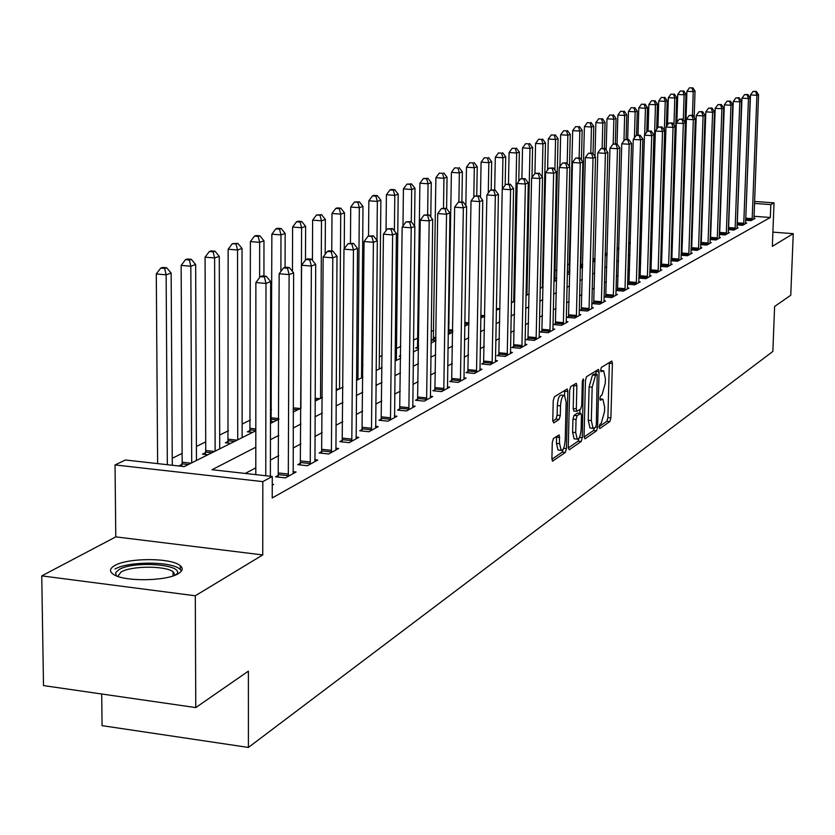 <?xml version="1.0" encoding="UTF-8"?>
<svg xmlns="http://www.w3.org/2000/svg" width="835" height="835" viewBox="0 0 835 835"><rect width="100%" height="100%" fill="white"/><g stroke="black" fill="none" stroke-linecap="round" stroke-linejoin="round"><path stroke-width="1.25" d="M599.154 426.915L599.77 428.585L609.874 421.56L610.896 417.907L612.389 363.496L611.836 361.023L601.388 367.39L600.657 369.968L601.054 371.7L603.632 370.782L605.406 378.693L605.281 383.275L601.962 395.038L600.636 395.915L599.906 398.504L600.281 400.215L602.912 399.234L604.644 407.021L604.53 411.582L601.2 423.408L599.885 424.316L599.154 426.915M178.377 573.593C183.011 570.754 183.429 567.967 179.629 565.222C169.829 557.623 127.567 557.811 114.76 565.535C109.636 568.478 109.166 571.411 113.372 574.313C123.59 581.87 166.478 581.369 178.377 573.593M553.417 438.511L552.279 442.446L551.904 458.655L552.478 461.139L565.337 452.486L566.443 448.604L567.821 391.531L567.226 388.974L554.377 396.792L553.229 400.706L552.78 420.402L553.782 422.917L559.147 419.41L560.285 415.517L560.515 405.841C561.047 398.89 562.383 395.414 564.533 395.425L566.13 402.24L565.222 439.878C564.679 446.902 563.322 450.389 561.141 450.347L559.617 443.688L559.189 434.889L553.417 438.511M195.776 707.589L43.503 685.587L41.75 575.889L195.296 595.772L195.776 707.589L248.392 671.131L248.402 747.44L772.845 351.452L774.619 306.455L790.755 295.266L793.25 233.664L772.344 246.325L774.035 202.853L770.83 204.596L770.329 217.476L272.22 497.963L272.262 476.472L262.816 481.618L115.042 464.928L125.427 460.002L184.253 466.598L255.813 430.776M195.296 595.772L262.743 554.931L262.816 481.618M584.051 436.454L584.97 438.855L596.555 430.808L597.609 427.082L599.06 371.878L598.497 369.383L586.546 376.679L585.46 380.426L584.051 436.454M581.212 441.454L569.22 449.794L568.259 447.351L569.637 390.383L570.743 386.553L576.296 383.286L576.881 385.822L576.317 408.816L576.881 411.311L580.649 409.056L581.734 405.267L582.329 381.47L583.331 378.819L582.298 437.655L581.212 441.454L578.123 441.141L568.27 447.957M793.25 233.664L772.897 232.14M770.329 217.476L753.984 216.286M711.149 226.097L710.533 226.421M701.817 231.044L701.087 231.431M692.257 236.117L691.422 236.566M682.456 241.325L681.496 241.837M672.415 246.659L671.33 247.233M662.113 252.128L660.892 252.775M651.55 257.733L650.183 258.453M640.706 263.495L639.192 264.288M629.569 269.402L627.91 270.289M618.13 275.477L616.313 276.437M606.387 281.708L604.394 282.773M594.322 288.117L592.14 289.275M581.911 294.703L579.542 295.966M569.146 301.487L566.579 302.844M556.006 308.459L553.24 309.931M542.489 315.63L539.504 317.216M528.576 323.02L525.351 324.731M514.235 330.639L510.759 332.476M499.455 338.478L495.719 340.461M484.216 346.567L480.208 348.696M468.487 354.917L464.197 357.203M452.267 363.538L447.664 365.98M435.505 372.431L430.578 375.051M418.189 381.626L412.918 384.424M400.289 391.124L394.652 394.12M381.772 400.957L375.75 404.15M362.62 411.123L356.18 414.546M342.767 421.665L335.9 425.307M322.216 432.582L314.878 436.475M300.892 443.896L293.054 448.061M278.765 455.639L270.404 460.085M255.802 467.84L245.239 473.445M753.932 218.332L755.038 218.415L751.051 220.617L745.634 220.221M745.551 222.945L746.688 223.029L742.607 225.283L737.054 224.876M736.971 227.663L738.14 227.757L733.965 230.063L728.277 229.635M728.193 232.495L729.393 232.589L725.114 234.948L719.29 234.51M710.616 238.8L710.094 239.081M719.206 237.443L720.428 237.537L716.054 239.958L710.084 239.499M701.296 243.904L700.659 244.248M709.99 242.515L711.253 242.609L706.765 245.083L700.648 244.613M691.735 249.122L690.994 249.529M700.555 247.703L701.849 247.807L697.256 250.343L690.983 249.853M681.934 254.487L681.078 254.957M690.889 253.026L692.215 253.13L687.508 255.729L681.068 255.228M671.893 259.977L670.912 260.52M680.974 258.474L682.341 258.589L677.509 261.251L670.902 260.729M661.602 265.613L660.485 266.229M670.808 264.069L672.206 264.184L667.259 266.918L660.475 266.375M651.029 271.396L649.776 272.085M660.381 269.809L661.821 269.924L656.738 272.732L649.776 272.168M640.194 277.324L638.796 278.086L645.935 278.692L651.154 275.811L649.682 275.696M629.058 283.42L627.586 284.224L634.861 284.818L640.215 281.865L638.702 281.739M617.629 289.672L616.115 290.496L623.474 291.112L628.974 288.065L627.419 287.939M605.886 296.091L604.342 296.936L611.784 297.573L617.43 294.442L615.833 294.306M593.821 302.698L592.224 303.564L599.76 304.211L605.573 300.997L603.924 300.861M581.421 309.482L579.772 310.38L587.402 311.037L593.382 307.739L591.681 307.593M568.656 316.455L566.975 317.383L574.699 318.062L580.836 314.659L579.093 314.513M555.536 323.636L553.793 324.585L561.621 325.285L567.946 321.788L566.14 321.632M542.019 331.036L540.235 332.006L548.157 332.716L554.67 329.126L552.812 328.959M528.106 338.645L526.269 339.647L534.296 340.377L540.997 336.672L539.086 336.505M513.775 346.483L511.876 347.527L520.017 348.268L526.927 344.458L524.954 344.27M499.006 354.562L497.055 355.637L505.29 356.399L512.419 352.464L510.383 352.276M483.778 362.901L481.753 363.997L490.114 364.791L497.462 360.73L495.353 360.532M468.059 371.491L465.982 372.629L474.447 373.443L482.025 369.258L479.864 369.049M451.85 380.363L449.7 381.543L458.29 382.378L466.107 378.057L463.863 377.837M435.098 389.527L432.885 390.738L441.59 391.605L449.668 387.137L447.351 386.908M417.803 398.994L415.506 400.247L424.337 401.134L432.687 396.521L430.296 396.281M399.913 408.774L397.543 410.079L406.499 410.987L415.141 406.217L412.657 405.967M381.418 418.899L378.965 420.245L388.056 421.174L396.99 416.248L394.423 415.976M362.265 429.367L359.728 430.766L368.955 431.726L378.203 426.622L375.541 426.341M342.444 440.212L339.814 441.652L349.187 442.654L358.758 437.363L356.002 437.07M321.903 451.453L319.179 452.946L328.687 453.979L338.613 448.489L335.753 448.186M300.6 463.112L297.771 464.657L307.437 465.721L317.738 460.033L314.764 459.709M278.504 475.198L275.571 476.806L285.382 477.902L296.07 472.005L292.981 471.66M272.241 484.269L273.588 484.425L272.241 485.166M581.16 258.057L580.471 258.401M569.501 263.766L567.487 264.758M556.893 269.945L555.024 270.853M543.355 276.573L542.562 276.959M449.157 322.696L448.301 323.114M433.783 330.222L431.173 331.495M417.949 337.977L413.461 340.169M400.8 346.368L396.5 348.466M382.232 355.459L379.351 356.869M363.006 364.874L361.649 365.542M271.584 409.63L270.488 410.173M250.396 420.005L242.14 424.055M228.446 430.756L219.688 435.045M205.702 441.882L196.402 446.443M182.113 453.436L172.25 458.269M693.06 211.85L692.236 211.787M683.061 211.13L682.487 211.088M682.341 215.587L683.291 215.649M605.114 255.52L605.803 255.583M592.871 260.969L594.729 261.125M580.857 265.728L580.283 266.021M580.273 266.553L582.6 266.741M569.209 271.532L567.664 272.304L569.835 272.481M556.715 277.752L555.661 278.285L556.705 278.368M464.709 325.243L466.347 325.389M448.875 331.464L448.165 331.808M448.155 332.56L451.432 332.852M433.511 339.114L431.476 340.127L435.953 340.534M417.677 346.995L415.579 348.038L418.617 348.32M400.696 355.449L399.193 356.201L400.685 356.336M293.179 411.394L294.317 411.509M271.354 419.859L270.467 420.308M270.467 421.404L273.838 421.758M250.176 430.411L247.369 431.81L252.64 432.373M228.247 441.329L225.335 442.78L230.679 443.364M205.514 452.654L202.498 454.156L207.925 454.751M181.936 464.396L178.805 465.951L184.316 466.567M101.703 694L102.068 725.657L248.402 747.44M262.743 554.931L115.783 536.874L41.75 575.889M115.783 536.874L115.042 464.928M255.813 447.216L212.027 469.719L272.262 476.472M711.597 212.925L710.982 213.238M702.266 217.716L701.546 218.092M692.706 222.632L691.86 223.07M682.905 227.673L681.944 228.164M672.853 232.84L671.768 233.403M662.541 238.142L661.32 238.768M651.968 243.57L650.611 244.269M641.123 249.154L639.61 249.926M629.976 254.873L628.317 255.729M618.537 260.76L616.71 261.699M606.784 266.803L604.791 267.826M594.708 273.014L592.526 274.13M582.287 279.391L579.928 280.612M569.512 285.956L566.955 287.271M556.371 292.709L553.595 294.139M542.844 299.671L539.848 301.205M528.91 306.831L525.685 308.491M514.558 314.211L511.083 315.995M499.768 321.809L496.032 323.73M484.509 329.658L480.501 331.714M468.769 337.747L464.479 339.949M452.528 346.097L447.925 348.456M435.755 354.718L430.818 357.255M418.418 363.622L413.137 366.335M400.497 372.838L394.861 375.74M381.96 382.367L375.927 385.467M362.776 392.231L356.336 395.539M342.903 402.439L336.025 405.977M322.32 413.022L314.972 416.801M300.965 424.003L293.127 428.031M278.817 435.39L270.436 439.69M770.83 204.596L754.475 203.437M682.967 196.392L683.531 196.434M692.716 197.091L693.541 197.143M702.225 197.759L702.934 197.811M711.493 198.417L712.098 198.459M754.548 201.465L774.035 202.853M712.025 200.421L711.43 200.379M702.872 199.763L702.162 199.722M693.478 199.095L692.653 199.043M683.468 198.386L682.905 198.344M270.467 423.449L278.848 419.243M293.179 412.072L301.028 408.148M315.045 401.124L322.404 397.45M336.129 390.571L343.018 387.127M356.451 380.395L362.901 377.169M376.074 370.583L382.106 367.557M395.018 361.096L400.664 358.267M413.315 351.932L418.596 349.291M431.017 343.081L435.953 340.607M448.134 334.511L452.737 332.205M464.698 326.214L468.999 324.064M480.741 318.187L484.749 316.173M496.282 310.401L500.019 308.533M511.344 302.865L514.819 301.122M525.956 295.548L529.181 293.93M540.13 288.451L543.126 286.958M553.887 281.572L556.663 280.174M567.247 274.882L569.814 273.598M580.221 268.379L582.59 267.2M592.84 262.065L595.021 260.979M605.104 255.927L607.108 254.925M617.034 249.957L618.86 249.039M628.651 244.144L630.31 243.309M639.944 238.486L641.457 237.735M650.945 232.975L652.312 232.297M661.664 227.611L662.886 227.005M672.112 222.381L673.198 221.839M682.289 217.288L683.249 216.808M692.215 212.32L693.06 211.902M701.901 207.477L702.621 207.111M711.347 202.748L711.963 202.435M599.165 426.591L606.878 421.268L607.901 417.604L609.362 362.4M595.94 374.257L595.992 370.761M584.051 437.039L593.518 430.505L594.447 428.063M595.606 427.269L596.336 424.66L597.213 374.372L595.574 375.291L592.172 387.179L591.316 420.548L593.048 428.334L595.606 427.269M594.217 374.132L596.983 374.393M590.794 428.105L589.99 428.031L588.247 420.235L589.103 386.887L592.506 374.998L593.925 374.101M576.797 411.237L573.77 411.008L573.196 408.503L573.739 384.685M579.908 409.547L579.814 413.304M575.722 432.582L577.215 439.168C579.302 439.179 580.607 435.755 581.139 428.908L581.463 415.893L580.899 413.408L577.142 415.684L576.046 419.494L575.722 432.582L572.612 432.269L574.104 438.845L574.835 438.918M577.893 413.168L580.534 413.429M572.612 432.269L572.935 419.18L574.031 415.371L577.434 413.127M578.123 441.141L579.177 437.937M558.782 450.096L557.989 450.013L556.465 443.364L556.601 436.381M563.792 395.352L561.381 395.122C559.22 395.112 557.874 398.577 557.342 405.518L560.515 405.841M552.801 421.164L555.985 419.086L557.112 415.204L557.342 405.518M564.564 395.446L564.648 390.373M551.914 459.26L562.195 452.152L563.27 448.969M694.167 117.317L695.033 91.025L693.238 91.652L686.923 91.286L682.759 215.607M691.996 87.957L689.47 87.811L691.996 87.957L693.238 91.652L692.466 115.282M692.716 87.706L695.033 91.025M686.923 91.286L689.47 87.811M752.137 220.023L756.896 95.315L758.556 94.668L753.963 219.01M745.697 220.221L750.477 94.939L756.896 95.315L755.602 91.579L756.27 91.328L753.034 91.432L755.602 91.579M753.034 91.432L750.477 94.939M758.556 94.668L756.27 91.328M685.055 122.328L685.963 94.178L684.126 94.814L677.749 94.449L676.861 122.328M682.873 91.078L680.327 90.931L682.873 91.078L684.126 94.814L683.322 119.864M683.604 90.827L685.963 94.178M677.749 94.449L680.327 90.931M672.749 222.068L676.674 97.403L674.795 98.06L668.355 97.685L667.509 124.906M673.532 94.271L670.954 94.125L673.532 94.271L674.795 98.06L673.949 124.979M674.294 94.011L676.674 97.403M668.355 97.685L670.954 94.125M666.372 126.45L667.175 100.711L665.245 101.379L658.731 100.993L657.928 127.515M663.971 97.538L661.372 97.392L663.971 97.538L665.245 101.379L664.357 130.26M664.754 97.278L667.175 100.711M658.731 100.993L661.372 97.392M743.724 224.667L748.452 98.551L750.154 97.893L745.582 223.644M737.211 224.886L741.971 98.175L748.452 98.551L747.148 94.772L747.826 94.512L744.559 94.626L747.148 94.772M744.559 94.626L741.971 98.175M750.154 97.893L747.826 94.512M735.103 229.437L739.81 101.86L741.553 101.192L737.013 228.373M728.527 229.656L733.255 101.473L739.81 101.86L738.495 98.039L739.194 97.779L735.875 97.883L738.495 98.039M735.875 97.883L733.255 101.473M741.553 101.192L739.194 97.779M726.283 234.311L730.959 105.252L732.744 104.563L728.235 233.226M719.624 234.541L724.331 104.866L730.959 105.252L729.633 101.379L730.354 101.108L726.982 101.223L729.633 101.379M726.982 101.223L724.331 104.866M732.744 104.563L730.354 101.108M656.675 129.216L657.437 104.093L655.465 104.772L648.878 104.385L648.096 130.876M654.191 100.889L651.561 100.732L654.191 100.889L655.465 104.772L651.624 232.641M654.984 100.618L657.437 104.093M648.878 104.385L651.561 100.732M717.244 239.301L721.889 108.727L723.726 108.028L719.248 238.194M710.522 239.541L715.198 108.331L721.889 108.727L720.563 104.803L721.294 104.532L717.881 104.646L720.563 104.803M717.881 104.646L715.198 108.331M723.726 108.028L721.294 104.532M116.201 575.774L115.647 572.622L119.04 569.564C133.256 560.796 182.594 564.157 177.208 573.572L176.644 574.49M175.11 575.148L173.054 571.704C165.173 565.587 131.272 565.765 121.085 571.996L117.756 576.369M181.571 570.879L179.431 568.729C169.693 561.151 127.724 561.339 115 569.042M646.749 132.034L647.469 107.558L645.445 108.258L638.796 107.861L638.013 135.04M644.161 104.323L641.499 104.166L644.161 104.323L645.445 108.258L644.662 134.873M644.975 104.041L647.469 107.558M638.796 107.861L641.499 104.166M636.562 135.218L637.251 111.107L635.174 111.827L628.452 111.42L627.669 139.414M633.89 107.84L631.197 107.673L633.89 107.84L635.174 111.827L634.443 137.806M634.715 107.558L637.251 111.107M628.452 111.42L631.197 107.673M626.093 139.309L626.782 114.739L624.653 115.48L617.858 115.063L617.065 144.006M623.359 111.441L620.635 111.274L623.359 111.441L624.653 115.48L623.954 140.781M624.215 111.149L626.782 114.739M617.858 115.063L620.635 111.274M615.364 143.787L616.053 118.476L613.871 119.228L606.993 118.8L606.168 150.102M612.566 115.136L609.811 114.969L612.566 115.136L613.871 119.228L613.203 143.996M613.433 114.833L616.053 118.476M606.993 118.8L609.811 114.969M604.352 148.4L605.041 122.296L602.807 123.069L595.846 122.641L594.99 156.406M601.492 118.925L598.705 118.758L601.492 118.925L602.807 123.069L602.15 148.254M602.39 118.622L605.041 122.296M595.846 122.641L598.705 118.758M707.986 244.415L712.599 112.287L714.478 111.566L710.042 243.277M701.191 244.655L705.836 111.88L712.599 112.287L711.263 108.31L712.015 108.028L708.55 108.153L711.263 108.31M708.55 108.153L705.836 111.88M714.478 111.566L712.015 108.028M698.509 249.655L703.08 115.929L705.011 115.199L700.607 248.486M691.63 249.905L696.244 115.522L703.08 115.929L701.734 111.911L702.506 111.619L698.999 111.744L701.734 111.911M698.999 111.744L696.244 115.522M705.011 115.199L702.506 111.619M688.791 255.019L693.321 119.676L695.294 118.914L690.942 253.83M681.83 255.291L686.401 119.248L693.321 119.676L691.965 115.595L692.758 115.303L689.199 115.428L691.965 115.595M689.199 115.428L686.401 119.248M695.294 118.914L692.758 115.303M678.824 260.53L683.322 123.507L685.337 122.735L681.036 259.309M671.778 260.802L676.319 123.079L683.322 123.507L681.944 119.374L682.759 119.071L679.147 119.207L681.944 119.374M679.147 119.207L676.319 123.079M685.337 122.735L682.759 119.071M668.605 266.177L673.052 127.442L675.129 126.649L670.87 264.925M661.477 266.459L665.975 127.004L673.052 127.442L671.674 123.256L672.499 122.943L668.835 123.079L671.674 123.256M668.835 123.079L665.975 127.004M675.129 126.649L672.499 122.943M593.048 153.744L593.748 126.221L591.451 127.014L584.416 126.576L580.742 266.595M590.126 122.818L587.318 122.641L590.126 122.818L591.451 127.014L590.794 152.982M591.055 122.505L593.748 126.221M584.416 126.576L587.318 122.641M658.116 271.97L662.52 131.481L664.65 130.667L660.443 270.676M650.914 272.262L655.35 131.032L662.52 131.481L661.122 127.233L661.978 126.91L658.262 127.056L661.122 127.233M658.262 127.056L655.35 131.032M664.65 130.667L661.978 126.91M581.431 160.059L582.162 130.25L579.803 131.064L572.685 130.615L569.073 272.419M578.478 126.805L575.628 126.628L578.478 126.805L579.803 131.064L579.156 157.867M579.417 126.482L582.162 130.25M572.685 130.615L575.628 126.628M647.365 277.909L651.707 135.625L653.889 134.79L649.745 276.594M640.069 278.212L644.453 135.166L651.707 135.625L650.298 131.325L651.175 130.991L647.407 131.137L650.298 131.325M647.407 131.137L644.453 135.166M653.889 134.79L651.175 130.991M569.501 166.593L570.263 134.383L567.852 135.218L560.65 134.759L559.909 166.582M566.506 130.897L563.625 130.719L566.506 130.897L567.852 135.218L567.184 163.451M567.476 130.573L570.263 134.383M560.65 134.759L563.625 130.719M636.312 284.015L640.602 139.883L642.846 139.017L638.765 282.658M628.932 284.328L633.264 139.414L640.602 139.883L639.182 135.52L640.09 135.176L636.249 135.333L639.182 135.52M636.249 135.333L633.264 139.414M642.846 139.017L640.09 135.176M554.795 281.113L558.051 138.631L555.567 139.487L548.282 139.017L547.593 169.996M554.221 135.103L551.298 134.915L554.221 135.103L555.567 139.487L554.868 170.131M555.212 134.769L558.051 138.631M548.282 139.017L551.298 134.915M624.977 290.277L629.193 144.257L631.5 143.37L627.492 288.889M617.493 290.611L621.762 143.777L629.193 144.257L627.774 139.821L628.692 139.476L624.799 139.633L627.774 139.821M624.799 139.633L621.762 143.777M631.5 143.37L628.692 139.476M542.332 287.344L545.495 142.983L542.948 143.87L535.579 143.39L534.943 173.461M541.591 139.424L538.638 139.236L541.591 139.424L542.948 143.87L542.228 177.041M542.614 139.08L545.495 142.983M535.579 143.39L538.638 139.236M613.318 296.717L617.472 148.745L619.841 147.837L615.906 295.287M605.751 297.062L609.957 148.254L617.472 148.745L616.032 144.257L616.992 143.891L613.036 144.058L616.032 144.257M613.036 144.058L609.957 148.254M619.841 147.837L616.992 143.891M531.978 177.479L532.605 147.471L529.985 148.379L522.522 147.889L521.906 178.377M528.618 143.87L525.633 143.672L528.618 143.87L529.985 148.379L526.937 295.058M529.661 143.505L532.605 147.471M522.522 147.889L525.633 143.672M601.346 303.335L605.417 153.358L607.859 152.429L604.008 301.863M593.685 303.689L597.808 152.857L605.417 153.358L603.976 148.807L604.957 148.432L600.929 148.609L603.976 148.807M600.929 148.609L597.808 152.857M607.859 152.429L604.957 148.432M518.765 181.279L519.349 152.074L516.646 153.014L509.089 152.513L508.484 184.034M515.279 148.432L512.252 148.233L515.279 148.432L516.646 153.014L513.713 301.685M516.354 148.066L519.349 152.074M509.089 152.513L512.252 148.233M505.175 185.161L505.707 156.813L502.941 157.773L495.291 157.262L494.696 189.889M501.553 153.129L498.495 152.92L501.553 153.129L502.941 157.773L502.346 188.981M502.67 152.753L505.707 156.813M495.291 157.262L498.495 152.92M491.178 189.858L491.679 161.687L488.83 162.679L481.085 162.147L480.48 197.342M487.442 157.961L484.342 157.752L487.442 157.961L488.83 162.679L488.287 193.042M488.579 157.565L491.679 161.687M481.085 162.147L484.342 157.752M476.754 195.651L477.244 166.708L474.301 167.731L466.462 167.188L465.846 205.535M472.902 162.929L469.771 162.721L472.902 162.929L474.301 167.731L473.81 197.185M474.082 162.533L477.244 166.708M466.462 167.188L469.771 162.721M461.901 201.872L462.371 171.874L459.344 172.929L451.401 172.365L448.698 332.612M457.945 168.054L454.762 167.835L457.945 168.054L459.344 172.929L458.895 201.987M459.156 167.637L462.371 171.874M451.401 172.365L454.762 167.835M446.6 208.604L447.059 177.197L443.938 178.283L435.891 177.709L433.323 340.294M442.529 173.336L439.304 173.106L442.529 173.336L443.938 178.283L443.51 208.082M443.771 172.908L447.059 177.197M435.891 177.709L439.304 173.106M430.808 217.121L431.267 182.677L428.052 183.794L419.901 183.209L417.49 348.216M426.633 178.773L427.927 178.325L423.376 178.533L426.633 178.773L428.052 183.794L427.645 214.72M427.927 178.325L431.267 182.677M419.901 183.209L423.376 178.533M414.536 225.972L414.995 188.334L411.676 189.493L403.409 188.887L402.992 225.951M410.256 184.378L411.582 183.919L406.948 184.138L410.256 184.378L411.676 189.493L411.29 221.818M411.582 183.919L414.995 188.334M403.409 188.887L406.948 184.138M396.374 360.417L398.201 194.169L394.788 195.359L386.407 194.743L386.041 230.679M393.348 190.161L394.725 189.691L391.375 189.451L389.997 189.921L393.348 190.161L394.788 195.359L394.402 230.909M394.725 189.691L398.201 194.169M386.407 194.743L389.997 189.921M379.236 368.997L380.875 200.191L377.347 201.423L368.851 200.786L368.538 235.95M375.907 196.131L377.316 195.651L373.923 195.4L372.504 195.881L375.907 196.131L377.347 201.423L376.971 240.365M377.316 195.651L380.875 200.191M368.851 200.786L372.504 195.881M361.545 377.858L362.985 206.412L359.332 207.675L350.721 207.028L350.45 243.089M357.881 202.3L359.353 201.799L354.437 202.039L357.881 202.3L359.332 207.675L357.933 379.654M359.353 201.799L362.985 206.412M350.721 207.028L354.437 202.039M344.239 248.809L344.49 212.831L340.722 214.146L331.986 213.478L331.756 251.022M339.271 208.666L340.784 208.155L337.298 207.894L335.774 208.406L339.271 208.666L340.722 214.146L339.542 388.87M340.784 208.155L344.49 212.831M331.986 213.478L335.774 208.406M325.191 254.341L325.379 219.48L321.485 220.837L312.624 220.148L312.436 260.332M320.024 215.253L321.59 214.72L316.486 214.981L320.024 215.253L321.485 220.837L320.536 398.378M321.59 214.72L325.379 219.48M312.624 220.148L316.486 214.981M305.474 260.019L305.62 226.348L301.581 227.746L292.594 227.036L292.459 271.417M300.12 222.068L301.738 221.515L298.147 221.233L296.519 221.786L300.12 222.068L301.581 227.746L300.892 408.211M301.738 221.515L305.62 226.348M292.594 227.036L296.519 221.786M285.069 267.325L285.163 233.456L280.977 234.906L271.866 234.176L271.093 421.466M279.516 229.124L281.186 228.55L277.544 228.258L275.863 228.832L279.516 229.124L280.977 234.906L280.894 271.417M281.186 228.55L285.163 233.456M271.866 234.176L275.863 228.832M263.943 276.061L263.975 240.814L259.654 242.317L250.396 241.565L249.905 432.081M258.182 236.42L259.915 235.835L256.22 235.533L254.477 236.128L258.182 236.42L259.654 242.317L259.622 277.564M259.915 235.835L263.975 240.814M250.396 241.565L254.477 236.128M242.14 437.623L242.025 248.444L237.547 249.999L228.143 249.227L227.955 443.061M236.065 243.987L237.871 243.371L232.307 243.684L236.065 243.987L237.547 249.999L237.724 439.836M237.871 243.371L242.025 248.444M228.143 249.227L232.307 243.684M219.72 448.844L219.271 256.355L214.616 257.963L205.076 257.17L205.734 450.524L205.212 454.459M213.144 251.836L215.002 251.199L211.203 250.886L209.324 251.523L213.144 251.836L214.616 257.963L215.138 451.14M215.002 251.199L219.271 256.355M205.076 257.17L209.324 251.523M589.03 310.14L593.027 158.118L595.532 157.147L591.764 308.626M581.275 310.505L585.325 157.596L593.027 158.118L591.577 153.483L592.579 153.108L588.498 153.285L591.577 153.483M588.498 153.285L585.325 157.596M595.532 157.147L592.579 153.108M576.369 317.133L580.273 163.002L582.851 162.011L579.187 315.578M568.51 317.519L572.476 162.47L580.273 163.002L578.812 158.295L579.845 157.909L575.691 158.086L578.812 158.295M575.691 158.086L572.476 162.47M582.851 162.011L579.845 157.909M563.343 324.335L567.153 168.023L569.804 167.01L566.234 322.727M555.379 324.731L559.252 167.491L567.153 168.023L565.681 163.253L566.746 162.856L562.519 163.044L565.681 163.253M562.519 163.044L559.252 167.491M569.804 167.01L566.746 162.856M549.931 331.745L553.636 173.21L556.371 172.156L552.916 330.096M541.852 332.153L545.631 172.657L553.636 173.21L552.165 168.357L553.261 167.95L548.96 168.138L552.165 168.357M548.96 168.138L545.631 172.657M556.371 172.156L553.261 167.95M536.122 339.375L539.723 178.544L542.541 177.458L539.191 337.674M527.939 339.803L531.613 177.97L539.723 178.544L538.231 173.617L539.358 173.189L534.984 173.388L538.231 173.617M534.984 173.388L531.613 177.97M542.541 177.458L539.358 173.189M521.896 347.235L525.382 184.034L528.284 182.928L525.058 345.481M513.598 347.684L517.157 183.46L525.382 184.034L523.879 179.034L525.038 178.596L520.591 178.805L523.879 179.034M520.591 178.805L517.157 183.46M528.284 182.928L525.038 178.596M507.231 355.334L510.592 189.702L513.588 188.553L510.498 353.529M498.819 355.804L502.252 189.107L510.592 189.702L509.079 184.618L510.279 184.17L505.749 184.378L509.079 184.618M505.749 184.378L502.252 189.107M513.588 188.553L510.279 184.17M492.118 363.684L495.332 195.557L498.422 194.367L495.479 361.826M483.58 364.175L486.889 194.941L495.332 195.557L493.809 190.38L495.051 189.91L490.437 190.14L493.809 190.38M490.437 190.14L486.889 194.941M498.422 194.367L495.051 189.91M476.514 372.306L479.593 201.59L482.776 200.369L479.989 370.385M467.861 372.817L471.023 200.953L479.593 201.59L478.058 196.329L479.342 195.839L474.635 196.079L478.058 196.329M474.635 196.079L471.023 200.953M482.776 200.369L479.342 195.839M460.419 381.198L463.331 207.821L466.629 206.558L463.999 379.215M451.641 381.731L454.647 207.174L463.331 207.821L461.797 202.467L463.112 201.966L458.321 202.206L461.797 202.467M458.321 202.206L454.647 207.174M466.629 206.558L463.112 201.966M443.792 390.383L446.537 214.251L449.94 212.946L447.497 388.338M434.889 390.937L437.728 213.593L446.537 214.251L444.992 208.802L446.349 208.291L441.464 208.541L444.992 208.802M441.464 208.541L437.728 213.593M449.94 212.946L446.349 208.291M426.612 399.871L429.18 220.91L432.697 219.563L430.442 397.763M417.573 400.456L420.235 220.221L429.18 220.91L427.614 215.357L429.033 214.825L424.044 215.086L427.614 215.357M424.044 215.086L420.235 220.221M432.697 219.563L429.033 214.825M408.858 409.682L411.227 227.788L414.859 226.389L412.814 407.501M399.683 410.288L402.157 227.089L411.227 227.788L409.651 222.141L411.112 221.588L406.029 221.859L409.651 222.141M406.029 221.859L402.157 227.089M414.859 226.389L411.112 221.588M390.488 419.828L392.638 234.906L396.406 233.466L394.579 417.573M381.167 420.464L383.432 234.186L392.638 234.906L391.062 229.155L392.575 228.581L387.388 228.863L391.062 229.155M387.388 228.863L383.432 234.186M396.406 233.466L392.575 228.581M371.481 430.338L373.402 242.286L377.305 240.783L375.719 428M362.014 431.006L364.06 241.534L373.402 242.286L371.825 236.42L373.381 235.825L368.089 236.128L371.825 236.42M368.089 236.128L364.06 241.534M377.305 240.783L373.381 235.825M351.796 441.214L353.466 249.926L357.516 248.371L356.18 438.792M342.183 441.913L343.978 249.154L353.466 249.926L351.879 243.945L353.497 243.329L348.091 243.643L351.879 243.945M348.091 243.643L343.978 249.154M357.516 248.371L353.497 243.329M331.401 452.486L332.8 257.838L336.996 256.23L335.941 449.971M321.621 453.217L323.166 257.044L332.8 257.838L331.203 251.742L332.894 251.116L329.042 250.792L327.351 251.429L331.203 251.742M327.351 251.429L323.166 257.044M336.996 256.23L332.894 251.116M310.244 464.166L311.361 266.062L315.714 264.392L314.962 461.567M300.308 464.938L301.581 265.238L311.361 266.062L309.764 259.842L311.507 259.184L307.604 258.86L305.85 259.518L309.764 259.842M305.85 259.518L301.581 265.238M315.714 264.392L311.507 259.184M180.329 569.418L180.308 565.723M196.465 460.492L195.661 264.559L190.829 266.229L181.143 265.405L182.166 462.214L181.623 466.264M189.357 259.977L191.288 259.32L187.426 258.996L185.485 259.654L189.357 259.977L190.829 266.229L191.706 462.872M191.288 259.32L195.661 264.559M181.143 265.405L185.485 259.654M288.305 476.294L289.108 274.59L293.628 272.857L293.189 473.591M278.201 477.098L279.161 273.744L289.108 274.59L287.501 268.244L289.307 267.555L285.34 267.221L283.524 267.91L287.501 268.244M283.524 267.91L279.161 273.744M293.628 272.857L289.307 267.555M172.292 465.262L171.144 273.076L166.134 274.819L156.291 273.964L157.627 463.613M164.652 268.432L166.666 267.743L162.731 267.409L160.717 268.098L164.652 268.432L166.134 274.819L167.334 464.698M166.666 267.743L171.144 273.076M156.291 273.964L160.717 268.098M265.76 475.741L265.989 283.451L270.686 281.645L270.383 476.263M255.802 474.624L255.875 282.574L265.989 283.451L264.371 276.969L266.25 276.26L262.221 275.915L260.332 276.625L264.371 276.969M260.332 276.625L255.875 282.574M270.686 281.645L266.25 276.26M599.916 399.13L601.847 399.318M600.678 370.677L602.599 370.855M609.373 363.215L612.389 363.496M607.901 417.604L610.896 417.907M606.878 421.268L609.874 421.56M596.002 371.585L599.06 371.878M595.877 426.915L597.609 427.082M593.518 430.505L596.555 430.808M592.506 374.998L595.574 375.291M589.103 386.887L592.172 387.179M588.247 420.235L591.316 420.548M573.76 385.53L576.881 385.822M573.196 408.503L576.317 408.816M582.423 380.468L583.738 380.593M579.469 437.363L582.298 437.655M574.031 415.371L577.142 415.684M572.935 419.18L576.046 419.494M556.611 437.07L559.774 437.394M556.465 443.364L559.617 443.688M557.112 415.204L560.285 415.517M555.985 419.086L559.147 419.41M564.669 391.218L567.821 391.531M563.594 448.311L566.443 448.604M562.195 452.152L565.337 452.486M552.384 461.056L552.906 461.118M752.189 219.668L745.832 219.208M752.272 218.676L745.926 218.217M743.766 224.323L737.347 223.843M743.849 223.31L737.441 222.841M735.144 229.082L728.663 228.592M735.238 228.059L728.746 227.579M726.325 233.946L719.77 233.456M726.419 232.923L719.864 232.422M717.296 238.935L710.668 238.434M717.38 237.891L710.752 237.39M639.965 237.777L641.186 237.871M628.682 242.808L630.321 242.933M617.096 247.953L618.892 248.099M617.065 249.028L618.631 249.154M605.177 253.235L607.149 253.391M605.145 254.32L607.118 254.477M592.933 258.641L595.073 258.808M592.902 259.737L595.042 259.915M708.038 244.039L701.337 243.528M708.132 242.995L701.431 242.474M698.561 249.279L691.787 248.757M698.644 248.214L691.871 247.692M688.844 254.644L681.986 254.111M688.927 253.569L682.08 253.026M678.876 260.144L671.945 259.601M678.97 259.048L672.039 258.506M668.658 265.78L661.654 265.227M668.751 264.674L661.748 264.121M581.014 264.236L582.663 264.361M580.92 265.342L582.632 265.478M658.178 271.573L651.091 270.999M658.272 270.457L651.185 269.882M569.355 270.018L569.898 270.06M569.261 271.145L569.867 271.187M647.417 277.512L640.247 276.928M647.511 276.375L640.341 275.79M636.374 283.608L629.12 283.013M636.468 282.46L629.214 281.865M625.029 289.87L617.691 289.254M625.133 288.701L617.785 288.096M613.381 296.3L605.949 295.673M613.474 295.12L606.043 294.494M601.409 302.917L593.883 302.27M601.503 301.717L593.988 301.07M511.364 301.79L513.17 301.946M496.314 308.48L499.56 308.762M496.293 309.702L497.472 309.806M480.783 315.348L484.759 315.693M480.762 316.59L483.444 316.83M464.761 322.404L469.019 322.78M464.74 323.667L468.999 324.053M449.053 329.742L452.768 330.075M448.938 331.015L452.758 331.359M433.689 337.361L435.995 337.58M433.574 338.655L435.974 338.874M417.855 345.22L418.648 345.293M417.75 346.535L418.638 346.619M356.461 379.873L357.328 379.967M336.14 388.891L338.927 389.173M315.056 398.201L319.92 398.692M315.056 399.652L317.498 399.902M293.189 407.804L300.256 408.534M293.179 409.286L297.803 409.755M271.563 417.844L278.848 418.596M271.448 419.337L277.429 419.953M250.396 428.355L255.813 428.929M250.27 429.868L255.813 430.463M228.466 439.241L237.067 440.16M228.331 440.786L234.499 441.444M205.734 450.524L214.47 451.474M205.608 452.09L211.86 452.779M589.092 309.712L581.473 309.054M589.197 308.491L581.577 307.833M576.432 316.695L568.718 316.027M576.536 315.463L568.823 314.795M563.406 323.886L555.599 323.197M563.51 322.644L555.703 321.955M549.994 331.297L542.082 330.587M550.098 330.023L542.197 329.314M536.185 338.916L528.179 338.185M536.3 337.632L528.284 336.902M521.969 346.765L513.849 346.024M522.073 345.46L513.953 344.719M507.304 354.865L499.079 354.103M507.409 353.539L499.184 352.777M492.18 363.215L483.841 362.421M492.295 361.858L483.956 361.075M476.587 371.815L468.132 371.011M476.702 370.448L468.247 369.644M460.492 380.708L451.923 379.873M460.607 379.32L452.038 378.485M443.865 389.882L435.171 389.026M443.99 388.473L435.296 387.617M426.695 399.37L417.876 398.483M426.81 397.93L417.991 397.053M408.941 409.171L399.996 408.263M409.056 407.71L400.111 406.802M390.571 419.306L381.491 418.377M390.696 417.824L381.616 416.884M371.565 429.795L362.348 428.835M371.69 428.282L362.473 427.322M351.879 440.661L342.527 439.669M352.005 439.127L342.653 438.135M331.485 451.923L321.986 450.9M331.62 450.357L322.122 449.334M310.338 463.602L300.694 462.538M310.463 462.005L300.83 460.951M182.166 462.214L191.027 463.206M182.03 463.822L188.386 464.531M288.399 475.72L278.598 474.624M288.524 474.092L278.733 472.996M599.906 398.942L602.171 399.161M600.668 370.5L602.901 370.709M594.155 374.09L597.056 374.362M589.99 428.031L593.048 428.334M573.77 411.008L576.881 411.311M574.104 438.845L577.215 439.168M577.799 413.095L580.638 413.377M557.989 450.013L561.141 450.347M173.075 575.899L173.054 571.704M175.872 574.835L177.208 573.572"/></g></svg>
